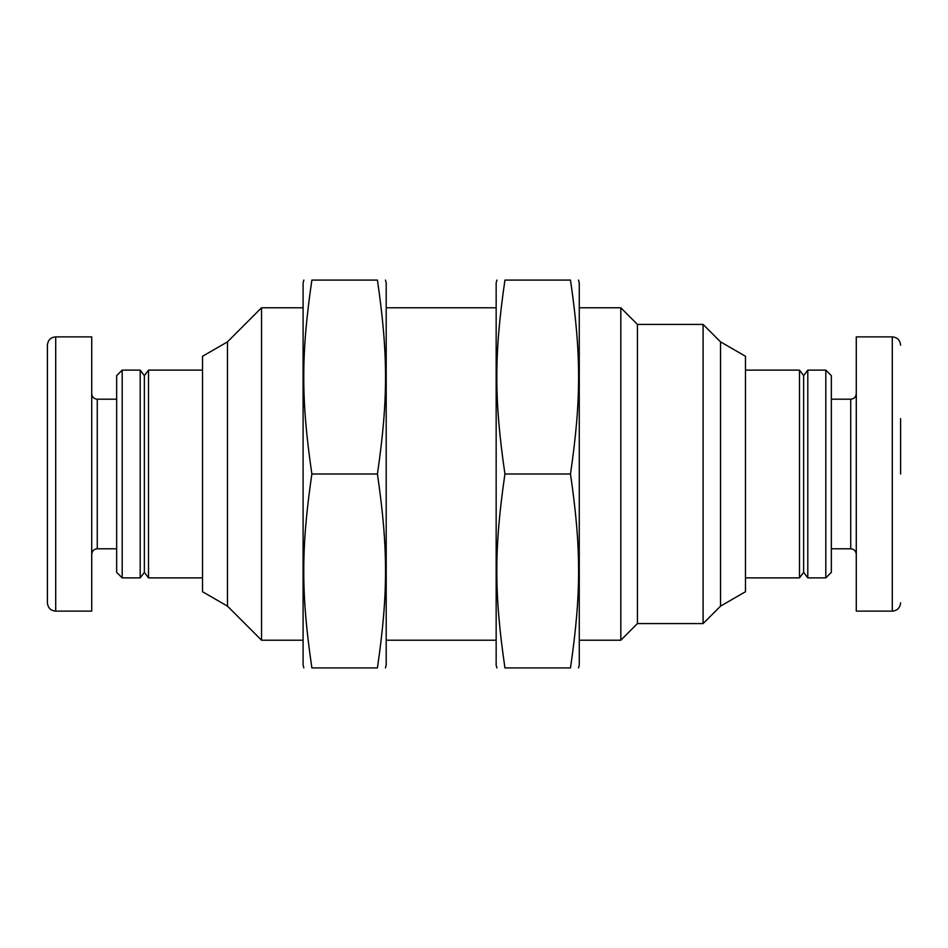 <?xml version="1.0" encoding="UTF-8"?>
<svg xmlns="http://www.w3.org/2000/svg" width="948" height="948" viewBox="0 0 948 948"><rect width="100%" height="100%" fill="white"/><g stroke="black" fill="none" stroke-linecap="round" stroke-linejoin="round"><path stroke-width="1.42" d="M578.517 280.087L579.264 282.86L579.264 665.14L578.517 667.913M496.906 280.087L496.16 282.86L496.16 665.14L496.906 667.913M504.94 667.913C494.109 667.913 494.109 667.913 504.94 667.913C494.109 667.913 494.109 667.913 504.94 667.913L570.483 667.913C581.314 593.756 581.314 548.145 570.483 474C581.314 399.855 581.314 354.244 570.483 280.087C581.314 280.087 581.314 280.087 570.483 280.087C581.314 280.087 581.314 280.087 570.483 280.087L504.94 280.087C494.109 354.244 494.109 399.855 504.94 474C494.109 548.145 494.109 593.756 504.94 667.913M504.94 280.087C494.109 280.087 494.109 280.087 504.94 280.087C494.109 280.087 494.109 280.087 504.94 280.087M570.483 667.913C581.314 667.913 581.314 667.913 570.483 667.913C581.314 667.913 581.314 667.913 570.483 667.913M504.94 474L570.483 474M385.457 280.087L386.203 282.86L386.203 665.14L385.457 667.913M303.834 280.087L303.099 282.86L303.099 665.14L303.834 667.913M311.868 667.913C301.049 667.913 301.049 667.913 311.868 667.913C301.049 667.913 301.049 667.913 311.868 667.913L377.423 667.913C388.242 593.756 388.242 548.145 377.423 474C388.242 399.855 388.242 354.244 377.423 280.087C388.242 280.087 388.242 280.087 377.423 280.087C388.242 280.087 388.242 280.087 377.423 280.087L311.868 280.087C301.049 354.244 301.049 399.855 311.868 474C301.049 548.145 301.049 593.756 311.868 667.913M311.868 280.087C301.049 280.087 301.049 280.087 311.868 280.087C301.049 280.087 301.049 280.087 311.868 280.087M377.423 667.913C388.242 667.913 388.242 667.913 377.423 667.913C388.242 667.913 388.242 667.913 377.423 667.913M311.868 474L377.423 474M227.461 606.128L202.528 591.73L202.528 356.27L227.461 341.873L261.541 307.792L261.541 640.208L227.461 606.128L227.461 341.873M47.4 602.809L47.4 345.191C47.933 340.095 50.706 337.322 55.707 336.884L55.707 611.116C50.706 610.678 47.933 607.905 47.4 602.809M55.707 611.116L91.719 611.116L91.719 336.884L55.707 336.884M122.197 577.877L116.651 572.343L116.651 375.657L122.197 370.123L122.197 577.877L140.197 577.877L140.197 370.123L122.197 370.123M140.197 577.877L144.357 572.343L144.357 375.657L140.197 370.123M144.357 572.343L148.504 577.877L148.504 370.123L202.528 370.123M900.6 474L900.6 418.601M825.803 370.123L831.349 375.657L831.349 572.343L825.803 577.877L825.803 370.123L807.803 370.123L807.803 577.877L825.803 577.877M807.803 370.123L803.643 375.657L803.643 572.343L807.803 577.877M803.643 375.657L799.496 370.123L799.496 577.877L745.472 577.877M799.496 370.123L745.472 370.123M892.293 336.884L856.281 336.884L856.281 611.116L892.293 611.116L892.293 336.884C897.294 337.322 900.067 340.095 900.6 345.191M720.539 606.128L720.539 341.873L745.472 356.27L745.472 591.73L720.539 606.128L703.084 623.583L637.435 623.583L620.822 640.208L620.822 307.792L579.264 307.792M637.435 623.583L637.435 324.417L620.822 307.792M703.084 623.583L703.084 324.417L637.435 324.417M116.651 399.203L97.265 399.203L97.265 548.797C93.923 549.093 92.086 550.942 91.719 554.331M831.349 548.797L850.735 548.797L850.735 399.203C854.077 398.907 855.914 397.058 856.281 393.669M303.099 307.792L261.541 307.792M303.099 640.208L261.541 640.208M97.265 399.203C93.923 398.907 92.086 397.058 91.719 393.669M116.651 548.797L97.265 548.797M144.357 375.657L148.504 370.123M148.504 577.877L202.528 577.877M496.16 307.792L386.203 307.792M496.16 640.208L386.203 640.208M803.643 572.343L799.496 577.877M850.735 548.797C854.077 549.093 855.914 550.942 856.281 554.331M892.293 611.116C897.294 610.678 900.067 607.905 900.6 602.809M831.349 399.203L850.735 399.203M620.822 640.208L579.264 640.208M720.539 341.873L703.084 324.417"/></g></svg>
